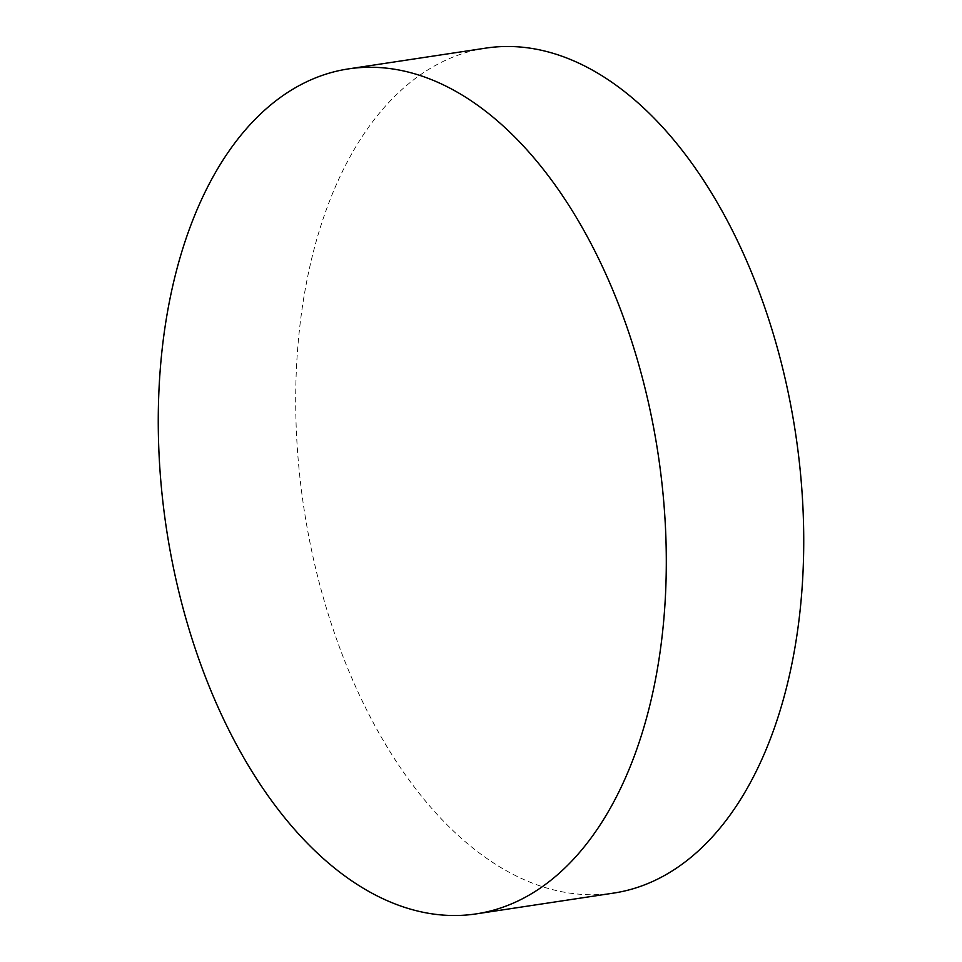 <?xml version="1.0" encoding="UTF-8"?>
<svg xmlns="http://www.w3.org/2000/svg" width="962" height="962" viewBox="0 0 962 962"><rect width="100%" height="100%" fill="white"/><g stroke="black" fill="none" stroke-linecap="round" stroke-linejoin="round"><path stroke-width="0.72" stroke-dasharray="4.81 3.61" d="M485.834 48.112A427.296 248.653 -98.6 0 0 296.488 433.621A427.296 248.653 -98.6 0 0 525.384 880.218A427.296 248.653 -98.6 0 0 613.6 893.097"/><path stroke-width="1.44" d="M476.166 913.888L613.6 893.097A427.296 248.653 -98.6 0 0 802.945 507.599A427.296 248.653 -98.6 0 0 574.049 61.003A427.296 248.653 -98.6 0 0 485.834 48.112L348.4 68.903A427.296 248.653 -98.6 0 0 159.055 454.401A427.296 248.653 -98.6 0 0 387.951 900.997A427.296 248.653 -98.6 0 0 476.166 913.888A427.296 248.653 -98.6 0 0 665.512 528.378A427.296 248.653 -98.6 0 0 436.616 81.782A427.296 248.653 -98.6 0 0 348.4 68.903"/></g></svg>
